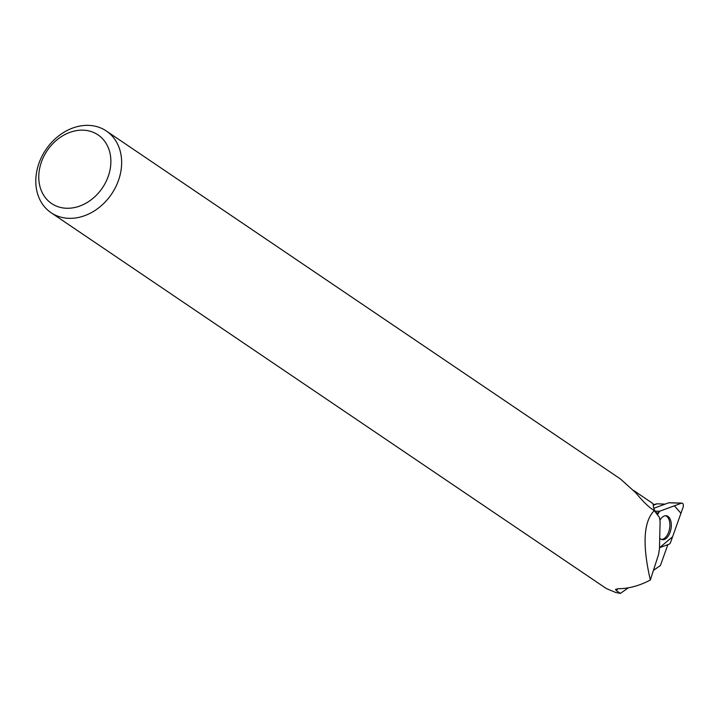 <?xml version="1.0" encoding="UTF-8"?>
<svg xmlns="http://www.w3.org/2000/svg" width="719" height="719" viewBox="0 0 719 719"><rect width="100%" height="100%" fill="white"/><g stroke="black" fill="none" stroke-linecap="round" stroke-linejoin="round"><path stroke-width="1.08" d="M653.823 508.288L668.733 502.797A1.213 0.674 -80.1 0 1 668.895 502.761A1.213 0.674 -80.1 0 1 669.047 502.806M659.521 547.716L669.128 544.175A3.137 1.744 99.9 0 0 670.602 542.342L683.05 507.389A3.137 1.744 99.9 0 0 681.963 503.093A3.137 1.744 99.9 0 0 681.549 503.165L659.557 511.263A3.137 1.744 99.9 0 0 658.092 513.096L657.472 514.84L659.566 511.263L674.377 505.808L680.947 513.285L672.562 536.823L659.521 547.716M659.727 538.154A12.124 6.75 99.9 0 0 661.956 539.601A12.124 6.75 99.9 0 0 669.605 533.579A12.124 6.75 99.9 0 0 670.503 520.026A12.124 6.75 99.9 0 0 666.109 515.73A12.124 6.75 99.9 0 0 660.06 519.972M665.102 504.127L656.968 503.812L653.247 505.304M653.167 504.783L656.968 503.812M51.067 212.698A49.323 39.653 -55.9 0 0 61.537 217.327A49.323 39.653 -55.9 0 0 115.184 187.983A49.323 39.653 -55.9 0 0 106.367 131.002A49.323 39.653 -55.9 0 0 45.881 149.624A49.323 39.653 -55.9 0 0 51.067 212.698L606.396 588.591L615.788 592.492L620.38 593.391L616.417 590.694L617.711 588.744M650.336 580.008C642.193 544.589 643.514 521.455 654.29 510.598L659.449 517.473L660.096 521.572L659.503 548.489L658.559 554.52L650.336 580.008C639.586 585.706 629.008 588.609 618.583 588.717L615.509 589.337L616.417 590.694M654.29 510.598L650.74 508.198C646.435 504.819 641.402 499.642 635.659 492.677L620.452 478.98L106.367 131.002M633.673 490.493L652.996 503.624L653.4 506.338A12.636 7.037 99.9 0 0 656.851 512.881A2.93 1.636 99.9 0 0 656.833 512.944L656.582 513.645M620.38 593.391L628.388 587.818M653.445 570.365L660.419 565.511L667.789 544.813A12.636 7.037 99.9 0 1 667.789 544.669M60.396 207.414A41.423 33.299 -55.9 0 0 110.654 157.182A41.423 33.299 -55.9 0 0 53.431 143.054A41.423 33.299 -55.9 0 0 60.396 207.414M661.3 539.367A12.016 6.687 99.9 0 0 669.578 528.636A12.016 6.687 99.9 0 0 665.417 515.73M655.099 511.137L659.557 511.263M681.549 503.165L668.733 502.797M658.092 513.096L656.833 512.944M668.895 502.761L681.963 503.093"/></g></svg>
